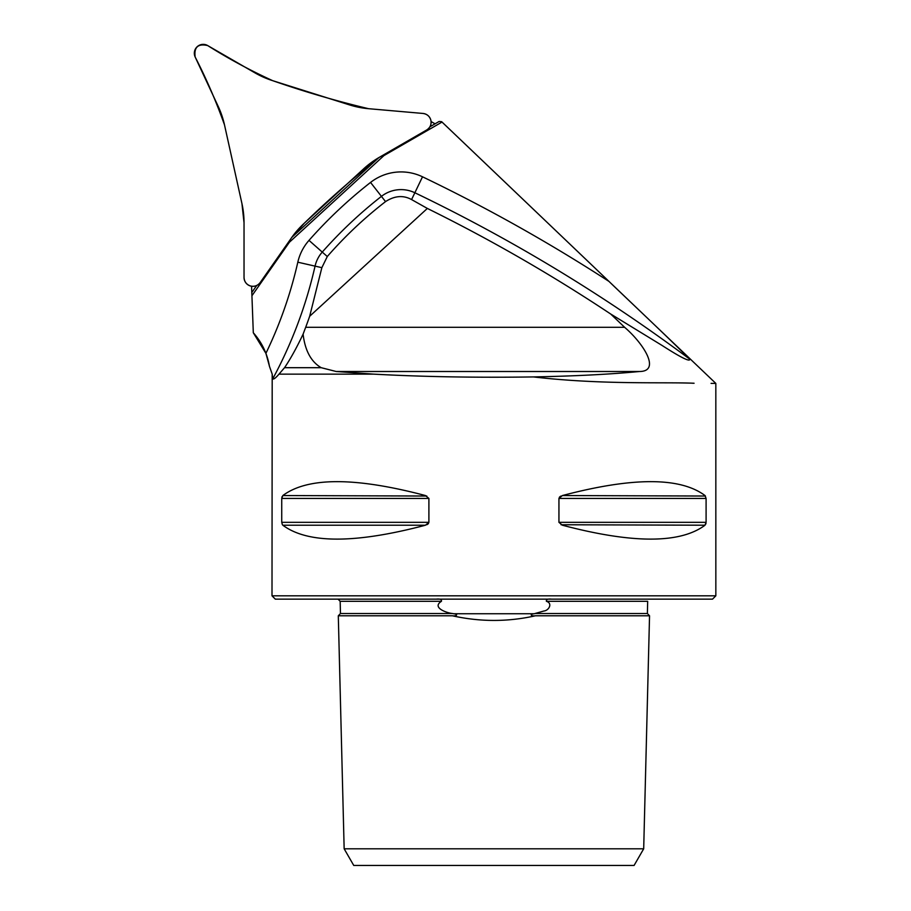 <?xml version="1.0" encoding="UTF-8"?>
<svg xmlns="http://www.w3.org/2000/svg" width="911" height="911" viewBox="0 0 911 911"><rect width="100%" height="100%" fill="white"/><g stroke="black" fill="none" stroke-linecap="round" stroke-linejoin="round"><path stroke-width="1.37" d="M251.561 286.225L251.926 295.756L289.402 242.235L383.975 155.565L442.017 122.063L608.947 281.397C635.776 307.178 666.089 335.544 689.775 359.173C690.185 362.168 680.984 357.613 662.172 345.52L610.7 314.022L624.616 327.3C643.758 343.709 661.113 371.392 639.476 371.506C610.643 374.284 575.319 376.084 533.493 376.926C601.943 384.909 664.313 381.937 694.08 383.246L692.371 383.224M711.058 383.383L715.83 383.417L715.841 595.817L272.002 595.817L272.195 374.136L269.428 366.268C267.23 353.57 261.856 342.399 253.304 332.754L251.926 295.756M284.539 367.691L278.994 374.136L373.658 374.136L336.205 371.506L321.196 367.691L284.539 367.691C290.45 358.968 296.633 347.786 303.09 334.155L305.686 327.3A453.883 453.883 0 0 0 309.672 316.265L321.856 267.663L327.288 256.526C344.905 236.336 364.32 218.025 385.535 201.604C394.668 195.706 403.345 195.034 411.578 199.577L427.35 208.437A1654.319 1654.319 0 0 1 610.7 314.022M269.462 366.268L265.91 353.354L253.304 332.754M441.63 121.687L439.125 121.47L429.878 126.811M431.085 121.562L435.059 123.816M551.61 599.153C547.727 598.743 545.996 599.461 546.418 601.317C552.966 603.321 548.832 610.586 543.878 611.019L534.153 613.752C529.2 614.219 531.181 616.371 535.429 615.79L649.543 615.79L643.69 848.801L344.153 848.801L338.3 615.79L452.414 615.79C456.73 616.371 458.586 614.185 453.689 613.752L452.642 613.524C447.233 613.137 431.29 607.694 441.425 601.317C441.835 599.461 440.104 598.743 436.232 599.153M535.429 615.79C507.86 621.974 480.177 621.974 452.414 615.79M344.153 848.801L353.753 865.45L634.079 865.45L643.69 848.801M373.658 374.136C422.92 376.824 476.202 377.758 533.493 376.926M272.195 374.136L272.685 378.965C273.733 379.477 275.828 377.871 278.994 374.136M706.093 522.333L705.012 525.214C680.164 543.742 632.621 543.742 562.383 525.214L558.944 522.333L558.944 498.431L562.383 495.55C632.621 477.022 680.164 477.022 705.012 495.55L706.093 498.431L706.093 522.333L558.944 522.333M282.399 524.747L281.738 522.333L281.738 498.431L282.831 495.55C307.679 477.022 355.222 477.022 425.46 495.55L428.899 498.431L428.899 522.333L425.46 525.214C355.222 543.742 307.679 543.742 282.831 525.214L425.46 525.214M426.781 524.747L427.623 524.269M427.897 524.076L428.534 523.404M426.781 496.028L282.831 495.55M282.046 496.7L281.852 497.372M561.062 524.747L705.012 525.214M705.786 524.064L705.991 523.392M705.433 496.028L562.383 495.55M561.062 496.028L560.208 496.495M559.946 496.7L559.297 497.372M272.002 595.817L275.327 599.153L712.504 599.153L715.841 595.817M338.072 599.153L340.167 601.317L340.463 613.524L452.642 613.524M535.201 613.524L647.379 613.524L647.675 601.317L546.418 601.317M321.196 367.691C311.084 361.792 305.048 350.61 303.09 334.155M427.35 208.437L309.672 316.265M291.827 237.35L378.908 157.569M383.497 154.916L383.975 155.565M289.402 242.235L288.787 241.7M251.8 292.522L256.743 285.462M272.674 80.669L349.596 104.924A88.766 88.766 0 0 0 368.556 108.694L423.011 113.454A8.882 8.882 0 0 1 426.678 129.988L379.34 157.318A88.766 88.766 0 0 0 363.751 168.74L304.285 223.229A88.766 88.766 0 0 0 291.543 237.76L260.193 282.547A8.882 8.882 0 0 1 244.034 277.456L244.034 222.785A88.766 88.766 0 0 0 241.939 203.574L224.482 124.83A88.766 88.766 0 0 0 218.264 106.53L195.159 56.994A8.882 8.882 0 0 1 207.651 45.55L254.989 72.88A88.766 88.766 0 0 0 272.674 80.669M241.939 203.574L224.482 124.83C216.249 101.633 206.478 79.018 195.159 56.994C193.849 47.201 198.006 43.386 207.651 45.55C228.536 58.703 250.206 70.409 272.674 80.669C304.251 91.658 336.205 100.996 368.556 108.694L423.011 113.454C427.134 114.057 429.764 116.357 430.903 120.377C431.575 124.488 430.163 127.699 426.678 129.988L379.34 157.318C353.263 177.952 328.256 199.93 304.285 223.229L291.543 237.76L260.193 282.547C257.608 285.815 254.294 286.942 250.252 285.917C246.346 284.437 244.285 281.613 244.034 277.456L244.034 222.785L241.939 203.574M534.153 613.752L453.689 613.752M340.167 601.317L441.425 601.317M428.899 522.333L281.738 522.333M428.899 498.431L281.738 498.431M706.093 498.431L558.944 498.431M272.685 378.965A445.251 445.251 0 0 0 315.058 266.126L297.817 262.197A427.566 427.566 0 0 1 265.91 353.354M608.947 281.397A1680.636 1680.636 0 0 0 422.51 176.802A49.558 49.558 0 0 0 370.549 182.428A460.101 460.101 0 0 0 309 240.379A49.558 49.558 0 0 0 297.817 262.197M411.578 199.577L414.858 192.756A1662.951 1662.951 0 0 1 689.775 359.173M422.51 176.802L414.858 192.756A31.874 31.874 0 0 0 381.436 196.366L385.535 201.604M327.288 256.526L322.255 252.085A442.416 442.416 0 0 1 381.436 196.366L370.549 182.428M321.856 267.663L315.058 266.126A31.874 31.874 0 0 1 322.255 252.085L309 240.379M336.205 371.506L639.476 371.506M624.616 327.3L305.686 327.3M715.83 383.417L441.881 121.915M338.3 615.79L340.463 613.524M649.543 615.79L647.379 613.524"/></g></svg>
